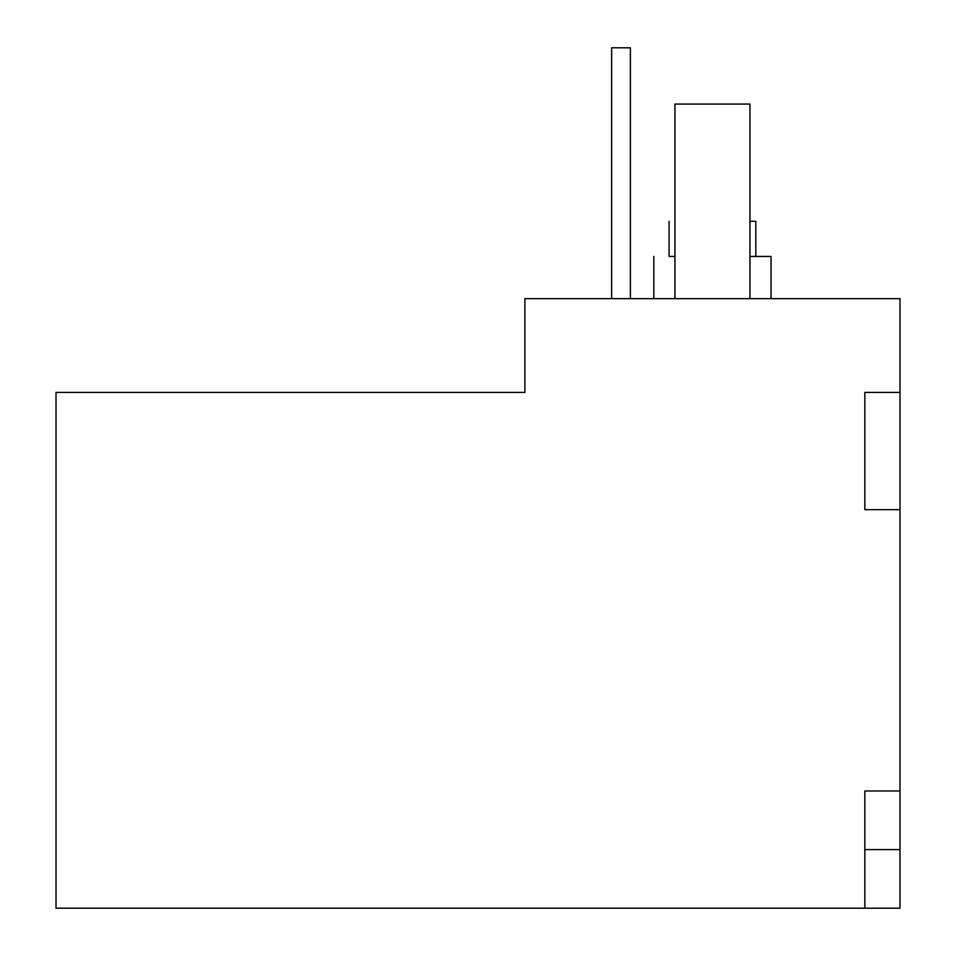 <?xml version="1.0" encoding="UTF-8"?>
<svg xmlns="http://www.w3.org/2000/svg" width="956" height="956" viewBox="0 0 956 956"><rect width="100%" height="100%" fill="white"/><g stroke="black" fill="none" stroke-linecap="round" stroke-linejoin="round"><path stroke-width="1.43" d="M611.637 47.8L630.386 47.8L630.386 298.654L630.386 47.8L611.637 47.8L611.637 298.654L611.637 47.8M674.936 104.061L749.946 104.061L674.936 104.061L674.936 298.654L674.936 104.061M749.946 298.654L749.946 104.061L749.946 298.654M864.833 908.2L56.01 908.2L56.01 392.426L524.892 392.426L524.892 298.654L899.99 298.654L899.99 392.426L864.833 392.426L864.833 509.656L899.99 509.656L899.99 790.982L864.833 790.982L864.833 908.2L56.01 908.2L56.01 392.426L524.892 392.426L524.892 298.654L899.99 298.654L899.99 908.2L864.833 908.2L864.833 790.982L899.99 790.982L899.99 908.2L864.833 908.2M864.833 392.426L864.833 509.656L899.99 509.656L899.99 392.426L864.833 392.426M864.833 849.585L899.99 849.585L864.833 849.585M669.069 221.29L669.069 256.447L674.936 256.447M749.946 256.447L771.05 256.447L771.05 298.654M674.936 221.29C667.18 221.29 667.18 221.29 674.936 221.29M749.946 221.29L755.814 221.29L755.814 256.447M653.832 298.654L653.832 256.447"/></g></svg>
